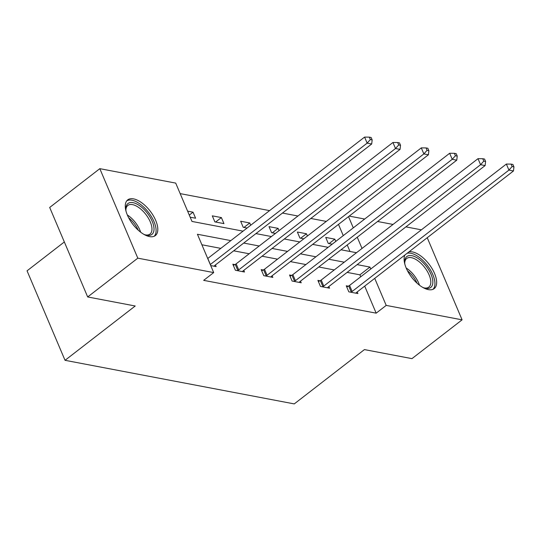 <?xml version="1.0" encoding="UTF-8"?>
<svg xmlns="http://www.w3.org/2000/svg" width="541" height="541" viewBox="0 0 541 541"><rect width="100%" height="100%" fill="white"/><g stroke="black" fill="none" stroke-linecap="round" stroke-linejoin="round"><path stroke-width="0.81" d="M408.989 251.842A22.58 10.894 -127.7 0 1 412.364 251.903A22.58 10.894 -127.7 0 1 432.137 268.721A22.58 10.894 -127.7 0 1 434.193 288.624A22.58 10.894 -127.7 0 1 428.384 289.631A22.58 10.894 -127.7 0 1 410.044 275.065A22.58 10.894 -127.7 0 1 404.905 255M149.539 236.6A22.58 10.894 -127.7 0 1 129.772 219.781A22.58 10.894 -127.7 0 1 127.71 199.879A22.58 10.894 -127.7 0 1 133.526 198.865A22.58 10.894 -127.7 0 1 153.292 215.683A22.58 10.894 -127.7 0 1 155.355 235.585A22.58 10.894 -127.7 0 1 149.539 236.6M64.338 241.962L27.05 270.825L65.035 360.313L294.257 403.911L364.431 349.594L411.965 358.636L462.088 319.839L386.2 305.401L374.724 278.365M65.035 360.313L135.209 305.996L87.676 296.955L49.691 207.46L99.814 168.664L175.71 183.101L191.981 221.438L243.058 231.149M326.297 221.404L310.811 218.463M297.942 216.015L282.456 213.066M269.58 210.618L180.173 193.617M349.195 216.096L364.675 219.044M377.55 221.492L393.037 224.434M405.912 226.882L421.392 229.83M427.234 237.722L462.088 319.839M87.676 296.955L137.806 258.158L99.814 168.664M319.934 280.786L317.905 280.4L320.468 286.446L329.557 288.177L328.86 286.527M263.224 270L261.188 269.614L263.758 275.66L272.847 277.391L272.143 275.741M215.433 264.955L216.13 266.598L210.713 265.57M360.732 276.782L359.9 274.828L347.119 272.394M334.243 269.945L318.757 266.997M305.881 264.549L290.402 261.607M277.526 259.159L262.047 256.211M249.171 253.763L233.692 250.821M220.816 248.373L201.888 244.769M230.838 240.61L197.424 234.253L213.695 272.59L203.673 280.353L376.171 313.165L364.702 286.128M234.868 264.603L232.833 264.218L235.396 270.263L244.485 271.995L243.788 270.344M291.579 275.396L289.543 275.004L292.113 281.056L301.202 282.781L300.498 281.131M348.296 286.182L346.26 285.79L348.823 291.842L357.912 293.567L357.216 291.917M376.171 313.165L386.2 305.401M213.695 272.59L137.806 258.158M370.754 269.019L369.929 267.065L357.141 264.63M362.024 248.441L357.249 237.208M353.287 227.862L348.512 216.623M255.934 233.597L271.413 236.545M284.289 238.994L299.775 241.935M312.651 244.383L328.13 247.332M341.006 249.78L356.485 252.721M344.265 262.182L328.786 259.24M315.91 256.792L300.431 253.844M287.555 251.396L272.069 248.454M259.193 246.006L243.714 243.058M349.993 251.491L347.227 244.965M343.258 235.619L338.49 224.387M332.167 244.201L328.292 243.464L325.723 237.418L334.811 239.149L335.778 241.414M303.812 238.811L299.937 238.074L297.367 232.028L306.456 233.753L307.416 236.018M275.457 233.414L271.582 232.677L269.012 226.632L278.101 228.363L279.061 230.628M247.102 228.025L243.22 227.288L240.657 221.235L249.746 222.966L250.706 225.232M223.954 223.622L214.865 221.891L212.295 215.845L221.384 217.577L223.954 223.622M187.612 211.152L193.029 212.18L195.599 218.226L190.182 217.198M359.9 274.828L369.929 267.065M189.282 215.081L193.029 212.18M215.622 222.033L221.384 217.577M243.977 227.43L249.746 222.966M272.333 232.819L278.101 228.363M300.695 238.216L306.456 233.753M329.05 243.612L334.811 239.149M210.28 264.556A2.894 1.217 157 0 0 210.354 264.495L367.15 143.135L371.694 144.001L214.899 265.361A2.894 1.217 157 0 0 214.283 265.969L214.094 266.213M207.717 258.503A2.894 1.217 157 0 0 207.791 258.449L364.58 137.089L367.15 143.135L370.348 139.558L372.167 139.909L371.14 137.488L369.32 137.144L370.348 139.558M369.32 137.144L364.58 137.089M371.694 144.001L372.167 139.909M237.431 270.656L237.83 270.446A2.894 1.217 157 0 0 238.716 269.891L395.505 148.525L400.049 149.39L243.261 270.757A2.894 1.217 157 0 0 242.639 271.359L242.456 271.609M233.333 265.394L235.267 264.4A2.894 1.217 157 0 0 236.147 263.846L392.935 142.479L395.505 148.525L398.703 144.954L400.523 145.299L399.495 142.878L397.676 142.533L398.703 144.954M397.676 142.533L392.935 142.479M400.049 149.39L400.523 145.299M265.787 276.045L266.192 275.836A2.894 1.217 157 0 0 267.071 275.288L423.86 153.921L428.404 154.787L271.616 276.147A2.894 1.217 157 0 0 271 276.755L270.811 276.999M261.688 270.791L263.623 269.79A2.894 1.217 157 0 0 264.502 269.235L421.297 147.876L423.86 153.921L427.059 150.351L428.878 150.696L427.85 148.275L426.038 147.93L427.059 150.351M426.038 147.93L421.297 147.876M428.404 154.787L428.878 150.696M126.06 211.396A19.537 9.427 -127.7 0 1 125.843 209.252A19.537 9.427 -127.7 0 1 132.782 202.611A19.537 9.427 -127.7 0 1 147.091 212.829A19.537 9.427 -127.7 0 1 154.002 229.695A19.537 9.427 -127.7 0 1 145.806 235.044A19.537 9.427 -127.7 0 1 143.784 234.294M145.062 234.808A18.09 8.724 52.3 0 0 149.999 234.057A18.09 8.724 52.3 0 0 145.556 214.06A18.09 8.724 52.3 0 0 127.852 205.445A18.09 8.724 52.3 0 0 125.884 210.03M154.144 236.289A22.431 10.82 52.3 0 0 148.153 211.923A22.431 10.82 52.3 0 0 126.729 200.873M404.905 264.434A19.537 9.427 -127.7 0 1 404.682 262.29A19.537 9.427 -127.7 0 1 411.627 255.643A19.537 9.427 -127.7 0 1 425.929 265.868A19.537 9.427 -127.7 0 1 432.841 282.727A19.537 9.427 -127.7 0 1 424.651 288.082A19.537 9.427 -127.7 0 1 422.629 287.332M423.907 287.846A18.09 8.724 52.3 0 0 428.844 287.095A18.09 8.724 52.3 0 0 424.401 267.098A18.09 8.724 52.3 0 0 406.697 258.483A18.09 8.724 52.3 0 0 404.729 263.068M432.983 289.327A22.431 10.82 52.3 0 0 426.991 264.955A22.431 10.82 52.3 0 0 407.136 253.276M294.148 281.442L294.547 281.232A2.894 1.217 157 0 0 295.427 280.678L452.222 159.311L456.766 160.177L299.971 281.543A2.894 1.217 157 0 0 299.356 282.145L299.166 282.395M290.044 276.187L291.978 275.186A2.894 1.217 157 0 0 292.864 274.632L449.652 153.265L452.222 159.311L455.421 155.74L457.24 156.085L456.212 153.671L454.393 153.319L455.421 155.74M454.393 153.319L449.652 153.265M456.766 160.177L457.24 156.085M322.504 286.831L322.903 286.629A2.894 1.217 157 0 0 323.782 286.074L480.577 164.707L485.121 165.573L328.326 286.933A2.894 1.217 157 0 0 327.711 287.541L327.521 287.792M318.406 281.577L320.34 280.576A2.894 1.217 157 0 0 321.219 280.022L478.007 158.662L480.577 164.707L483.776 161.137L485.595 161.482L484.567 159.061L482.748 158.716L483.776 161.137M482.748 158.716L478.007 158.662M485.121 165.573L485.595 161.482M350.859 292.228L351.258 292.018A2.894 1.217 157 0 0 352.144 291.464L508.932 170.104L513.477 170.963L356.688 292.329A2.894 1.217 157 0 0 356.066 292.931L355.883 293.181M346.761 286.973L348.695 285.973A2.894 1.217 157 0 0 349.574 285.418L506.362 164.051L508.932 170.104L512.131 166.527L513.95 166.871L512.922 164.457L511.103 164.112L512.131 166.527M511.103 164.112L506.362 164.051M513.477 170.963L513.95 166.871M210.354 264.495L207.791 258.449M237.83 270.446L235.267 264.4M238.716 269.891L236.147 263.846M266.192 275.836L263.623 269.79M267.071 275.288L264.502 269.235M127.318 214.953A18.09 8.724 -127.7 0 1 135.108 222.148A18.09 8.724 -127.7 0 1 140.66 232.184M138.253 230.182A17.495 8.44 52.3 0 0 133.898 223.102A17.495 8.44 52.3 0 0 128.657 217.786M406.163 267.991A18.09 8.724 -127.7 0 1 413.953 275.186A18.09 8.724 -127.7 0 1 419.498 285.222M417.091 283.22A17.495 8.44 52.3 0 0 412.742 276.14A17.495 8.44 52.3 0 0 407.501 270.825M294.547 281.232L291.978 275.186M295.427 280.678L292.864 274.632M322.903 286.629L320.34 280.576M323.782 286.074L321.219 280.022M351.258 292.018L348.695 285.973M352.144 291.464L349.574 285.418"/></g></svg>
